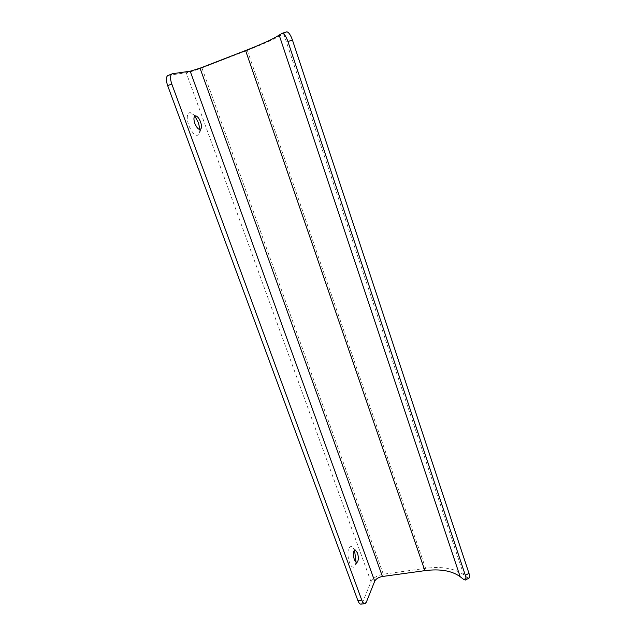 <?xml version="1.0" encoding="UTF-8"?>
<svg xmlns="http://www.w3.org/2000/svg" width="636" height="636" viewBox="0 0 636 636"><rect width="100%" height="100%" fill="white"/><g stroke="black" fill="none" stroke-linecap="round" stroke-linejoin="round"><path stroke-width="0.48" stroke-dasharray="3.18 2.39" d="M281.637 33.422L286.136 31.991L283.632 33.676C276.954 37.953 264.846 43.51 247.309 50.339L201.93 67.925C195.252 70.437 190.021 72.051 186.221 72.75L168.405 75.31L172.515 73.712M283.632 33.676L463.724 574.753L467.237 577.464L468.978 578.092M199.958 129.49L199.299 134.148C196.278 137.185 192.78 134.291 188.797 125.475C186.539 118.407 186.777 114.162 189.512 112.739L189.926 112.683C191.428 112.675 193.074 113.804 194.847 116.07M356.08 562.264L354.745 566.493C353.012 568.202 351.255 566.875 349.458 562.502C347.646 556.739 347.439 551.889 348.854 547.938L350.985 546.348C352.336 546.65 353.56 548.256 354.657 551.15M463.724 574.753C454.676 568.346 441.972 566.207 425.611 568.338L383.317 574.205C377.204 575.389 373.101 577.885 370.995 581.709L362.536 602.602L366.376 602.109M361.351 604.097L362.536 602.602M370.995 581.709L186.221 72.75M383.317 574.205L201.93 67.925M247.309 50.339L425.611 568.338M467.237 577.464L463.644 579.404M195.491 115.855L189.926 112.683M355.238 549.989L350.985 546.348M201.056 128.663L199.299 134.148M357.48 561.993L354.745 566.493M364.531 603.691L365.199 603.612"/><path stroke-width="0.95" d="M286.136 31.991L286.923 31.808C288.839 32.357 290.684 35.115 292.457 40.076L468.978 573.338L465.337 575.294L287.925 41.531L292.457 40.076M465.568 579.937L468.978 578.092C469.845 577.663 469.837 576.081 468.978 573.338M194.847 123.464C193.511 119.274 193.646 116.746 195.244 115.895L195.491 115.855C197.335 116.102 199.02 118.121 200.547 121.913C201.564 124.871 201.731 127.121 201.056 128.663C199.267 130.436 197.2 128.703 194.847 123.464M194.847 116.07L198.464 122.843L199.958 129.49M354.363 559.601C353.29 556.19 353.163 553.304 353.982 550.951L355.238 549.989L357.416 552.843C358.601 556.786 358.625 559.839 357.48 561.993C356.462 562.995 355.421 562.2 354.363 559.601M168.405 75.31L167.594 75.652C165.956 77.322 165.98 80.645 167.658 85.637L357.869 600.527L361.741 600.026C362.83 602.809 363.983 604.009 365.199 603.612L366.376 602.109L374.707 581.201C376.019 578.808 378.587 577.242 382.427 576.494L424.88 570.651C440.064 568.687 451.822 570.699 460.154 576.677L463.644 579.404L465.369 580.04C466.22 579.619 466.212 578.037 465.337 575.294M382.427 576.494L200.038 68.187L245.583 50.522L424.88 570.651M167.594 75.652L172.515 73.712L190.196 71.208L200.038 68.187M171.704 74.046C170.09 75.708 170.122 79.039 171.792 84.039L361.741 600.026M354.657 551.15L356.08 562.264M357.869 600.527C358.958 603.31 360.119 604.494 361.351 604.097L364.531 603.691M245.583 50.522C261.873 44.178 273.067 39.035 279.172 35.091L282.408 33.239C284.316 33.795 286.152 36.554 287.925 41.531M374.707 581.201L190.196 71.208M167.658 85.637L171.792 84.039M279.172 35.091L460.154 576.677M282.408 33.239L286.923 31.808"/></g></svg>
